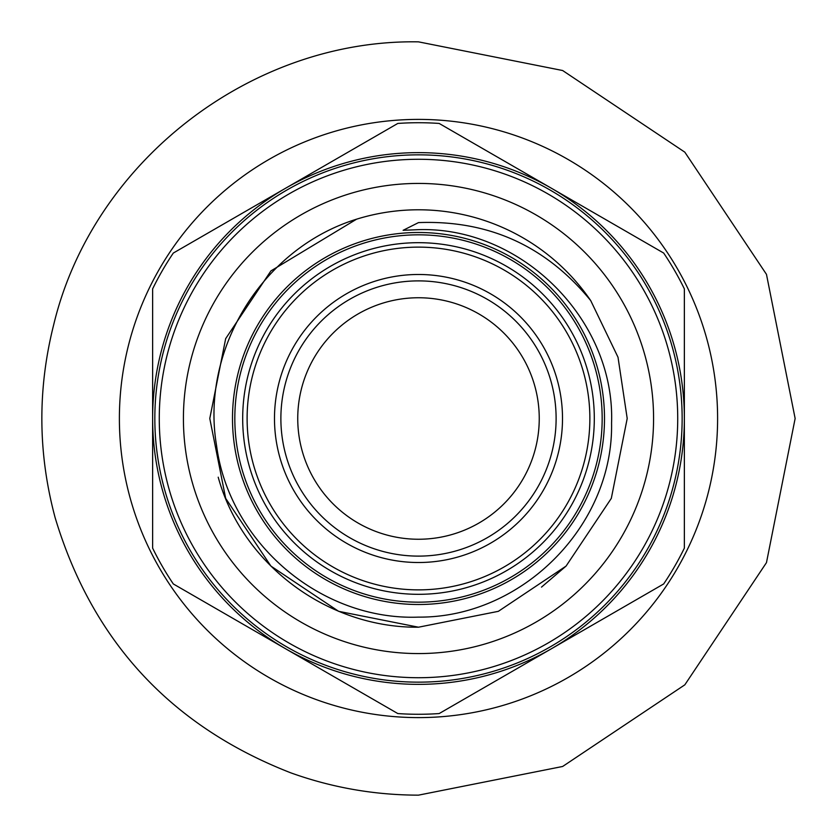 <?xml version="1.0" encoding="UTF-8"?>
<svg xmlns="http://www.w3.org/2000/svg" width="837" height="837" viewBox="0 0 837 837"><rect width="100%" height="100%" fill="white"/><g stroke="black" fill="none" stroke-linecap="round" stroke-linejoin="round"><path stroke-width="1.26" d="M234.82 418.5A183.669 183.669 0 0 0 418.49 602.169A183.669 183.669 0 0 0 602.169 418.5A183.669 183.669 0 0 0 418.49 234.831A183.669 183.669 0 0 0 234.82 418.5M183.418 418.5A235.071 235.071 0 0 0 418.49 653.571A235.071 235.071 0 0 0 653.571 418.5A235.071 235.071 0 0 0 418.49 183.429A235.071 235.071 0 0 0 183.418 418.5M397.805 713.553L173.311 583.944A295.785 295.785 0 0 1 152.627 548.109L152.627 288.891A295.785 295.785 0 0 1 173.311 253.056L285.563 188.252A265.873 265.873 0 0 1 551.426 188.252L663.678 253.056A295.785 295.785 0 0 1 684.363 288.891L684.363 548.109A295.785 295.785 0 0 1 663.678 583.944L439.184 713.553A295.785 295.785 0 0 1 397.805 713.553M439.184 123.447L551.426 188.252A265.873 265.873 0 0 1 551.426 648.748A265.873 265.873 0 0 1 152.627 418.5A265.873 265.873 0 0 1 285.563 188.252L397.805 123.447A295.785 295.785 0 0 1 439.184 123.447M418.49 154.845A263.655 263.655 0 0 1 682.145 418.5A263.655 263.655 0 0 1 418.49 682.155A263.655 263.655 0 0 1 154.835 418.5A263.655 263.655 0 0 1 418.49 154.845A263.655 263.655 0 0 1 682.145 418.5A263.655 263.655 0 0 1 418.49 682.155M541.497 587.114L566.074 566.084L611.313 498.371L627.206 418.5L618.009 357.232L590.734 300.629L618.009 357.232L627.206 418.5L611.313 498.371L566.074 566.084L498.36 611.324L418.49 627.206C328.334 628.137 242.448 565.09 218.206 477.195M418.49 627.206L338.629 611.324L270.916 566.084L225.676 498.371L209.784 418.5L225.676 338.629L270.916 270.916L356.593 219.179L270.916 270.916L225.676 338.629L209.784 418.5L225.676 498.371L270.916 566.084L338.629 611.324L418.49 627.206L338.629 611.324L270.916 566.084L225.676 498.371L209.784 418.5L225.676 338.629L270.916 270.916L356.593 219.179L270.916 270.916L225.676 338.629L209.784 418.5L225.676 498.371L270.916 566.084L338.629 611.324L418.49 627.206L498.36 611.324L566.074 566.084L611.313 498.371L627.206 418.5L618.009 357.232L590.734 300.629L618.009 357.232L627.206 418.5L611.313 498.371L566.074 566.084L498.36 611.324L418.49 627.206M590.734 300.629C546.017 245.973 488.599 219.964 418.49 222.6L403.12 230.311L418.49 229.662C521.692 226.45 615.268 320.194 611.565 423.166C613.49 526.232 521.252 617.988 418.49 617.12C320.498 620.782 229.233 542.543 216.553 445.525C200.242 349.217 262.828 248.076 356.593 219.179A208.706 208.706 0 0 1 590.734 300.629M413.509 627.154L414.849 627.175M418.49 604.502A186.002 186.002 0 0 0 604.492 418.5A186.002 186.002 0 0 0 418.49 232.498A186.002 186.002 0 0 0 232.498 418.5A186.002 186.002 0 0 0 418.49 604.502M418.49 242.688A175.812 175.812 0 0 1 594.301 418.5A175.812 175.812 0 0 1 418.49 594.312A175.812 175.812 0 0 1 242.688 418.5A175.812 175.812 0 0 1 418.49 242.688M418.49 589.876A171.376 171.376 0 0 0 589.865 418.5A171.376 171.376 0 0 0 418.49 247.124A171.376 171.376 0 0 0 247.114 418.5A171.376 171.376 0 0 0 418.49 589.876M418.49 274.484A144.016 144.016 0 0 0 274.484 418.5A144.016 144.016 0 0 0 418.49 562.516A144.016 144.016 0 0 0 562.506 418.5A144.016 144.016 0 0 0 418.49 274.484M418.49 556.113A137.613 137.613 0 0 0 556.113 418.5A137.613 137.613 0 0 0 418.49 280.887A137.613 137.613 0 0 0 280.876 418.5A137.613 137.613 0 0 0 418.49 556.113M418.49 297.752A120.748 120.748 0 0 1 539.248 418.5A120.748 120.748 0 0 1 418.49 539.248A120.748 120.748 0 0 1 297.742 418.5A120.748 120.748 0 0 1 418.49 297.752M418.49 677.719A259.219 259.219 0 0 0 677.719 418.5A259.219 259.219 0 0 0 418.49 159.281A259.219 259.219 0 0 0 159.271 418.5A259.219 259.219 0 0 0 418.49 677.719M418.49 717.602A299.102 299.102 0 0 0 717.602 418.5A299.102 299.102 0 0 0 418.49 119.398A299.102 299.102 0 0 0 119.388 418.5A299.102 299.102 0 0 0 418.49 717.602M418.49 41.85L562.631 70.517L684.823 152.167L766.472 274.358L795.14 418.5L766.472 562.631L684.833 684.823L562.642 766.472L418.49 795.15C374.683 795.087 332.153 787.669 290.91 772.886C170.936 726.16 92.363 641.163 55.19 517.883C37.927 453.664 37.424 389.32 53.673 324.829C92.583 161.98 251.079 39.036 418.49 41.85"/></g></svg>
